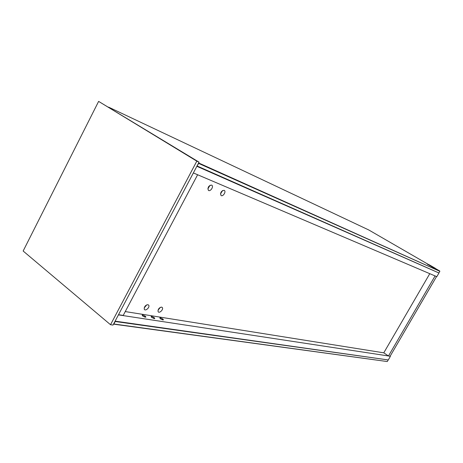 <?xml version="1.0" encoding="UTF-8"?>
<svg xmlns="http://www.w3.org/2000/svg" width="463" height="463" viewBox="0 0 463 463"><rect width="100%" height="100%" fill="white"/><g stroke="black" fill="none" stroke-linecap="round" stroke-linejoin="round"><path stroke-width="0.69" d="M390.367 356.388L388.289 359.954L115.108 321.148L118.424 314.869L390.124 356.221M154.22 318.579L151.789 317.502C150.458 316.09 151.175 316.084 153.936 317.491C154.96 318.266 155.053 318.625 154.22 318.579M145.301 317.19L142.812 316.09C141.51 314.666 142.263 314.666 145.064 316.102C146.082 316.883 146.163 317.242 145.301 317.19M162.878 319.927L160.511 318.88C159.15 317.473 159.828 317.462 162.554 318.839C163.584 319.609 163.688 319.968 162.878 319.927M436.534 276.561L390.112 356.238L388.474 355.989L383.781 352.829L125.259 311.576M113.585 324.146L387.271 361.545L113.869 324.007L115.194 321.501L388.04 359.919M388.104 360.121L387.271 361.545M438.953 273.002L196.856 166.31L193.36 172.936L436.812 276.677L438.953 273.002L196.925 166.292L197.255 166.072L438.681 272.852M428.026 264.228L368.739 229.955L108.608 107.144M198.627 162.953L198.442 163.306M198.679 162.976L439.85 271.312L198.656 163.416L197.041 165.957M439.752 271.011L435.376 268.476M438.993 272.782L439.85 271.312M161.628 307.091C159.133 307.629 157.958 309.128 158.097 311.599C159.081 313.827 163.63 309.666 162.415 307.652L161.628 307.091M160.36 307.334L158.016 310.251M211.597 185.073C208.616 185.64 207.534 187.382 208.362 190.31C210.19 192.07 213.923 186.734 211.904 185.252L211.597 185.073M210.092 185.235L207.835 188.869M224.127 190.31C221.233 190.901 220.185 192.614 220.984 195.444C222.744 197.099 226.343 191.85 224.399 190.467L224.127 190.31M222.587 190.524L220.475 193.945M147.928 304.666C145.382 305.169 144.161 306.685 144.271 309.215C145.232 311.593 149.989 307.461 148.785 305.308L147.928 304.666M146.719 304.862L144.184 307.964M98.619 101.391L23.15 251.021L110.53 324.725L196.81 161.147L98.619 101.391L199.049 162.154L196.81 161.147M110.53 324.725L113.041 325.067L199.049 162.154M118.516 314.695L123.227 315.419L197.626 174.754M383.781 352.829L429.774 273.679M435.087 275.942L388.474 355.989M435.434 268.523L433.912 267.99L435.394 268.355M427.638 264.049L435.394 268.349L427.638 264.049L433.912 267.99M433.756 267.903L427.453 264.263M433.819 267.944L435.394 268.349L429.091 264.709M153.936 317.491L153.467 318.37M145.064 316.102L144.589 316.999M162.554 318.839L162.091 319.701M162.415 307.652L161.714 307.108M148.785 305.308L147.992 304.677"/></g></svg>
